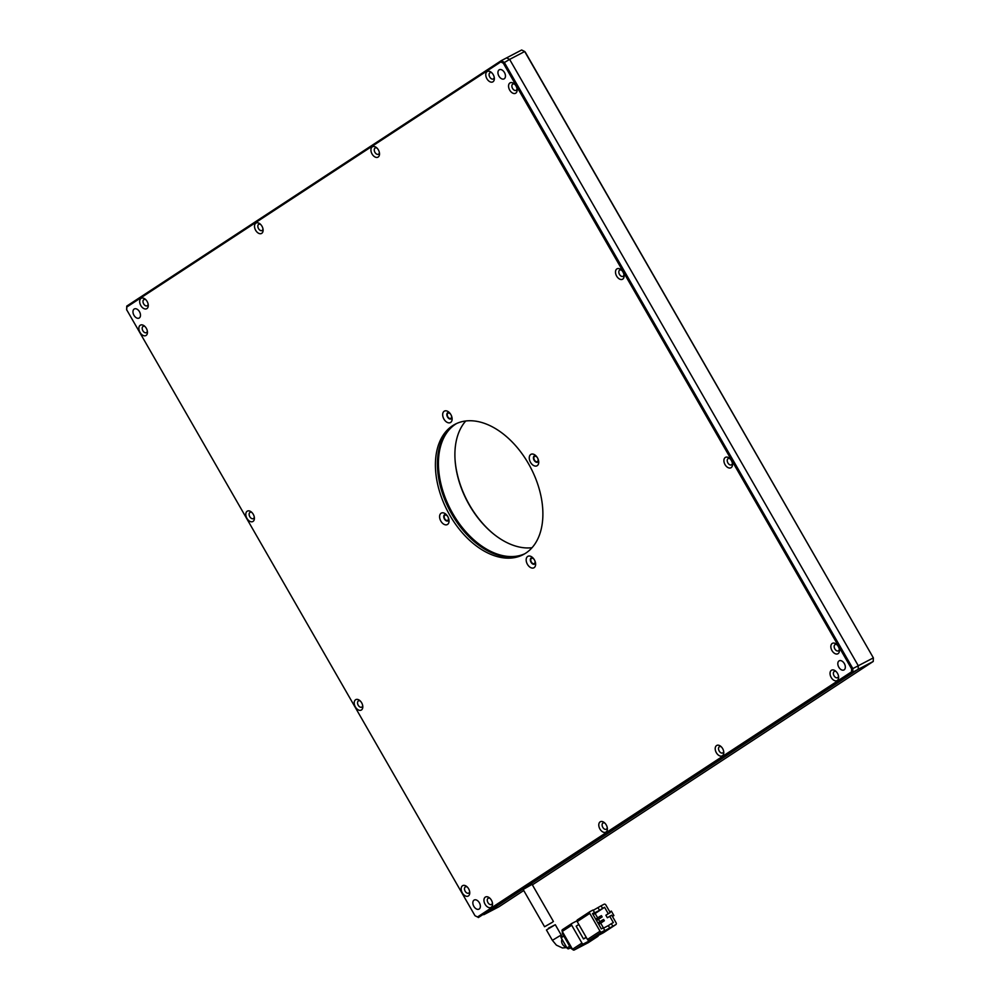 <?xml version="1.0" encoding="UTF-8"?>
<svg xmlns="http://www.w3.org/2000/svg" width="1000" height="1000" viewBox="0 0 1000 1000"><rect width="100%" height="100%" fill="white"/><g stroke="black" fill="none" stroke-linecap="round" stroke-linejoin="round"><path stroke-width="1.5" d="M447.775 516.562A6.475 4.125 -117.6 0 0 445.662 514.025A6.475 4.125 -117.6 0 0 440.3 514.025A6.475 4.125 -117.6 0 0 440.85 521.1A6.475 4.125 -117.6 0 0 446.25 524.862A6.475 4.125 -117.6 0 0 449.025 520.475A6.475 4.125 -117.6 0 0 447.775 516.562M446.438 514.75A3.525 2.25 -117.6 0 0 443.988 515.413A3.525 2.25 -117.6 0 0 444.438 519.012A3.525 2.25 -117.6 0 0 447.088 521.075A3.525 2.25 -117.6 0 0 448.875 519.412M537.45 457.788A6.475 4.125 -117.6 0 0 535.325 455.262A6.475 4.125 -117.6 0 0 529.963 455.25A6.475 4.125 -117.6 0 0 530.525 462.325A6.475 4.125 -117.6 0 0 535.913 466.1A6.475 4.125 -117.6 0 0 538.7 461.7A6.475 4.125 -117.6 0 0 537.45 457.788M536.112 455.988A3.525 2.25 -117.6 0 0 533.65 456.65A3.525 2.25 -117.6 0 0 534.113 460.25A3.525 2.25 -117.6 0 0 536.75 462.3A3.525 2.25 -117.6 0 0 538.55 460.637M134.162 309.05A5.15 3.287 -117.6 0 0 133.9 315.175A5.15 3.287 -117.6 0 0 139.113 318.075A5.15 3.287 -117.6 0 0 139.288 317.975A5.15 3.287 -117.6 0 0 139.562 311.85A5.15 3.287 -117.6 0 0 134.338 308.95A5.15 3.287 -117.6 0 0 134.162 309.05M474.038 900.125A5.15 3.287 -117.6 0 0 473.775 906.237A5.15 3.287 -117.6 0 0 478.988 909.137A5.15 3.287 -117.6 0 0 479.175 909.038A5.15 3.287 -117.6 0 0 479.438 902.913A5.15 3.287 -117.6 0 0 474.225 900.013A5.15 3.287 -117.6 0 0 474.038 900.125M839.013 660.925A5.15 3.287 -117.6 0 0 838.737 667.05A5.15 3.287 -117.6 0 0 843.962 669.95A5.15 3.287 -117.6 0 0 844.137 669.837A5.15 3.287 -117.6 0 0 844.412 663.713A5.15 3.287 -117.6 0 0 839.188 660.812A5.15 3.287 -117.6 0 0 839.013 660.925M509.913 82.963A5.888 3.75 -117.6 0 0 509.7 90.113A5.888 3.75 -117.6 0 0 515.775 93.15A5.888 3.75 -117.6 0 0 517.125 89.55A5.888 3.75 -117.6 0 0 514.062 83.688A5.888 3.75 -117.6 0 0 509.913 82.963M514.688 84.25A3.525 2.25 -117.6 0 0 512.812 84.087A3.525 2.25 -117.6 0 0 512.7 84.15A3.525 2.25 -117.6 0 0 512.513 88.35A3.525 2.25 -117.6 0 0 516.087 90.337A3.525 2.25 -117.6 0 0 516.213 90.275A3.525 2.25 -117.6 0 0 517.013 88.713M621.625 270.225A3.525 2.25 -117.6 0 0 619.763 270.062A3.525 2.25 -117.6 0 0 619.637 270.138A3.525 2.25 -117.6 0 0 619.513 274.438A3.525 2.25 -117.6 0 0 623.038 276.325A3.525 2.25 -117.6 0 0 623.15 276.25A3.525 2.25 -117.6 0 0 623.962 274.7M622.938 271.975A5.888 3.75 -117.6 0 0 621.013 269.662A5.888 3.75 -117.6 0 0 616.138 269.662A5.888 3.75 -117.6 0 0 616.65 276.1A5.888 3.75 -117.6 0 0 621.55 279.525A5.888 3.75 -117.6 0 0 624.075 275.525A5.888 3.75 -117.6 0 0 622.938 271.975M730.037 458.762A3.525 2.25 -117.6 0 0 728.175 458.6A3.525 2.25 -117.6 0 0 728.05 458.663A3.525 2.25 -117.6 0 0 727.925 462.962A3.525 2.25 -117.6 0 0 731.438 464.85A3.525 2.25 -117.6 0 0 731.562 464.787A3.525 2.25 -117.6 0 0 732.375 463.225M731.35 460.5A5.888 3.75 -117.6 0 0 729.412 458.2A5.888 3.75 -117.6 0 0 724.55 458.2A5.888 3.75 -117.6 0 0 725.05 464.625A5.888 3.75 -117.6 0 0 729.95 468.05A5.888 3.75 -117.6 0 0 732.487 464.062A5.888 3.75 -117.6 0 0 731.35 460.5M836.975 644.737A3.525 2.25 -117.6 0 0 835.113 644.575A3.525 2.25 -117.6 0 0 835 644.65A3.525 2.25 -117.6 0 0 834.862 648.95A3.525 2.25 -117.6 0 0 838.388 650.837A3.525 2.25 -117.6 0 0 838.512 650.763A3.525 2.25 -117.6 0 0 839.312 649.212M838.288 646.488A5.888 3.75 -117.6 0 0 836.363 644.175A5.888 3.75 -117.6 0 0 831.488 644.175A5.888 3.75 -117.6 0 0 832 650.612A5.888 3.75 -117.6 0 0 836.9 654.038A5.888 3.75 -117.6 0 0 839.425 650.037A5.888 3.75 -117.6 0 0 838.288 646.488M836.175 671.587A3.525 2.25 -117.6 0 0 834.3 671.425A3.525 2.25 -117.6 0 0 834.188 671.488A3.525 2.25 -117.6 0 0 834.05 675.788A3.525 2.25 -117.6 0 0 837.575 677.675A3.525 2.25 -117.6 0 0 837.7 677.6A3.525 2.25 -117.6 0 0 838.5 676.05M837.475 673.325A5.888 3.75 -117.6 0 0 835.55 671.025A5.888 3.75 -117.6 0 0 830.675 671.012A5.888 3.75 -117.6 0 0 831.188 677.45A5.888 3.75 -117.6 0 0 836.087 680.875A5.888 3.75 -117.6 0 0 838.612 676.875A5.888 3.75 -117.6 0 0 837.475 673.325M721.325 746.85A3.525 2.25 -117.6 0 0 719.463 746.688A3.525 2.25 -117.6 0 0 719.338 746.75A3.525 2.25 -117.6 0 0 719.212 751.05A3.525 2.25 -117.6 0 0 722.738 752.938A3.525 2.25 -117.6 0 0 722.862 752.875A3.525 2.25 -117.6 0 0 723.662 751.312M722.638 748.587A5.888 3.75 -117.6 0 0 720.713 746.287A5.888 3.75 -117.6 0 0 715.837 746.287A5.888 3.75 -117.6 0 0 716.35 752.712A5.888 3.75 -117.6 0 0 721.25 756.137A5.888 3.75 -117.6 0 0 723.775 752.15A5.888 3.75 -117.6 0 0 722.638 748.587M604.913 823.15A3.525 2.25 -117.6 0 0 603.05 822.975A3.525 2.25 -117.6 0 0 602.925 823.05A3.525 2.25 -117.6 0 0 602.8 827.35A3.525 2.25 -117.6 0 0 606.325 829.237A3.525 2.25 -117.6 0 0 606.45 829.163A3.525 2.25 -117.6 0 0 607.25 827.613M606.225 824.887A5.888 3.75 -117.6 0 0 604.3 822.588A5.888 3.75 -117.6 0 0 599.425 822.575A5.888 3.75 -117.6 0 0 599.938 829.013A5.888 3.75 -117.6 0 0 604.837 832.438A5.888 3.75 -117.6 0 0 607.362 828.438A5.888 3.75 -117.6 0 0 606.225 824.887M490.075 898.413A3.525 2.25 -117.6 0 0 488.212 898.25A3.525 2.25 -117.6 0 0 488.088 898.312A3.525 2.25 -117.6 0 0 487.962 902.613A3.525 2.25 -117.6 0 0 491.488 904.5A3.525 2.25 -117.6 0 0 491.613 904.425A3.525 2.25 -117.6 0 0 492.413 902.875M491.388 900.15A5.888 3.75 -117.6 0 0 489.462 897.85A5.888 3.75 -117.6 0 0 484.588 897.837A5.888 3.75 -117.6 0 0 485.1 904.275A5.888 3.75 -117.6 0 0 490 907.7A5.888 3.75 -117.6 0 0 492.525 903.7A5.888 3.75 -117.6 0 0 491.388 900.15M467.287 887.038A3.525 2.25 -117.6 0 0 465.425 886.875A3.525 2.25 -117.6 0 0 465.3 886.938A3.525 2.25 -117.6 0 0 465.175 891.237A3.525 2.25 -117.6 0 0 468.7 893.125A3.525 2.25 -117.6 0 0 468.825 893.05A3.525 2.25 -117.6 0 0 469.625 891.5M468.6 888.775A5.888 3.75 -117.6 0 0 466.675 886.475A5.888 3.75 -117.6 0 0 461.8 886.462A5.888 3.75 -117.6 0 0 462.312 892.9A5.888 3.75 -117.6 0 0 467.212 896.325A5.888 3.75 -117.6 0 0 469.738 892.325A5.888 3.75 -117.6 0 0 468.6 888.775M360.35 701.05A3.525 2.25 -117.6 0 0 358.488 700.888A3.525 2.25 -117.6 0 0 358.363 700.962A3.525 2.25 -117.6 0 0 358.225 705.25A3.525 2.25 -117.6 0 0 361.75 707.15A3.525 2.25 -117.6 0 0 361.875 707.075A3.525 2.25 -117.6 0 0 362.688 705.525M361.662 702.8A5.888 3.75 -117.6 0 0 359.725 700.487A5.888 3.75 -117.6 0 0 354.85 700.487A5.888 3.75 -117.6 0 0 355.363 706.912A5.888 3.75 -117.6 0 0 360.262 710.35A5.888 3.75 -117.6 0 0 362.788 706.35A5.888 3.75 -117.6 0 0 361.662 702.8M251.938 512.525A3.525 2.25 -117.6 0 0 250.075 512.362A3.525 2.25 -117.6 0 0 249.95 512.425A3.525 2.25 -117.6 0 0 249.825 516.725A3.525 2.25 -117.6 0 0 253.35 518.612A3.525 2.25 -117.6 0 0 253.463 518.538A3.525 2.25 -117.6 0 0 254.275 516.987M253.25 514.263A5.888 3.75 -117.6 0 0 251.325 511.962A5.888 3.75 -117.6 0 0 246.45 511.95A5.888 3.75 -117.6 0 0 246.95 518.387A5.888 3.75 -117.6 0 0 251.85 521.812A5.888 3.75 -117.6 0 0 254.387 517.812A5.888 3.75 -117.6 0 0 253.25 514.263M140.225 325.25A5.888 3.75 -117.6 0 0 140.013 332.4A5.888 3.75 -117.6 0 0 146.088 335.438A5.888 3.75 -117.6 0 0 147.438 331.838A5.888 3.75 -117.6 0 0 144.375 325.975A5.888 3.75 -117.6 0 0 140.225 325.25M144.987 326.538A3.525 2.25 -117.6 0 0 143.125 326.375A3.525 2.25 -117.6 0 0 143.012 326.45A3.525 2.25 -117.6 0 0 142.825 330.65A3.525 2.25 -117.6 0 0 146.4 332.638A3.525 2.25 -117.6 0 0 146.525 332.562A3.525 2.25 -117.6 0 0 147.325 331.012M145.8 299.7A3.525 2.25 -117.6 0 0 143.938 299.538A3.525 2.25 -117.6 0 0 143.812 299.6A3.525 2.25 -117.6 0 0 143.688 303.9A3.525 2.25 -117.6 0 0 147.213 305.788A3.525 2.25 -117.6 0 0 147.338 305.725A3.525 2.25 -117.6 0 0 148.138 304.163M147.113 301.438A5.888 3.75 -117.6 0 0 145.188 299.137A5.888 3.75 -117.6 0 0 140.312 299.137A5.888 3.75 -117.6 0 0 140.825 305.562A5.888 3.75 -117.6 0 0 145.725 308.988A5.888 3.75 -117.6 0 0 148.25 305A5.888 3.75 -117.6 0 0 147.113 301.438M255.875 223.137A5.888 3.75 -117.6 0 0 255.662 230.3A5.888 3.75 -117.6 0 0 261.737 233.337A5.888 3.75 -117.6 0 0 263.087 229.725A5.888 3.75 -117.6 0 0 260.025 223.875A5.888 3.75 -117.6 0 0 255.875 223.137M260.637 224.438A3.525 2.25 -117.6 0 0 258.775 224.275A3.525 2.25 -117.6 0 0 258.663 224.338A3.525 2.25 -117.6 0 0 258.475 228.538A3.525 2.25 -117.6 0 0 262.05 230.525A3.525 2.25 -117.6 0 0 262.175 230.45A3.525 2.25 -117.6 0 0 262.975 228.9M377.05 148.138A3.525 2.25 -117.6 0 0 375.188 147.975A3.525 2.25 -117.6 0 0 375.075 148.05A3.525 2.25 -117.6 0 0 374.938 152.338A3.525 2.25 -117.6 0 0 378.462 154.238A3.525 2.25 -117.6 0 0 378.587 154.162A3.525 2.25 -117.6 0 0 379.387 152.613M378.363 149.875A5.888 3.75 -117.6 0 0 376.438 147.575A5.888 3.75 -117.6 0 0 371.562 147.575A5.888 3.75 -117.6 0 0 372.075 154A5.888 3.75 -117.6 0 0 376.975 157.438A5.888 3.75 -117.6 0 0 379.5 153.438A5.888 3.75 -117.6 0 0 378.363 149.875M487.125 71.588A5.888 3.75 -117.6 0 0 486.912 78.737A5.888 3.75 -117.6 0 0 492.987 81.775A5.888 3.75 -117.6 0 0 494.338 78.175A5.888 3.75 -117.6 0 0 491.275 72.312A5.888 3.75 -117.6 0 0 487.125 71.588M491.9 72.875A3.525 2.25 -117.6 0 0 490.037 72.713A3.525 2.25 -117.6 0 0 489.913 72.775A3.525 2.25 -117.6 0 0 489.725 76.975A3.525 2.25 -117.6 0 0 493.3 78.963A3.525 2.25 -117.6 0 0 493.425 78.9A3.525 2.25 -117.6 0 0 494.237 77.337M499.137 69.85A5.15 3.287 -117.6 0 0 498.862 75.975A5.15 3.287 -117.6 0 0 504.087 78.875A5.15 3.287 -117.6 0 0 504.263 78.775A5.15 3.287 -117.6 0 0 504.525 72.65A5.15 3.287 -117.6 0 0 499.312 69.75A5.15 3.287 -117.6 0 0 499.137 69.85M456.087 423.75A73.562 46.887 -117.6 0 0 454.538 424.7A73.562 46.887 -117.6 0 0 450.275 511.375A73.562 46.887 -117.6 0 0 524.225 554.087M452.525 425.75A73.562 46.887 -117.6 0 0 448.688 513.212A73.562 46.887 -117.6 0 0 523.237 554.625A73.562 46.887 -117.6 0 0 525.775 553.138A73.562 46.887 -117.6 0 0 529.612 465.688A73.562 46.887 -117.6 0 0 455.062 424.263A73.562 46.887 -117.6 0 0 452.525 425.75M444.175 411.238A6.475 4.125 -117.6 0 0 443.938 419.1A6.475 4.125 -117.6 0 0 450.625 422.438A6.475 4.125 -117.6 0 0 452.113 418.475A6.475 4.125 -117.6 0 0 448.738 412.038A6.475 4.125 -117.6 0 0 444.175 411.238M449.525 412.762A3.525 2.25 -117.6 0 0 447.65 412.725A3.525 2.25 -117.6 0 0 447.525 417.025A3.525 2.25 -117.6 0 0 451.163 418.837A3.525 2.25 -117.6 0 0 451.962 417.413M527.675 556.45A6.475 4.125 -117.6 0 0 527.438 564.325A6.475 4.125 -117.6 0 0 534.125 567.663A6.475 4.125 -117.6 0 0 535.612 563.7A6.475 4.125 -117.6 0 0 532.238 557.25A6.475 4.125 -117.6 0 0 527.675 556.45M533.025 557.975A3.525 2.25 -117.6 0 0 531.15 557.95A3.525 2.25 -117.6 0 0 531.025 562.238A3.525 2.25 -117.6 0 0 534.675 564.062A3.525 2.25 -117.6 0 0 535.462 562.638M126.688 310L126.788 307.05L500.8 61.925L503.3 63.175L851.612 668.888L851.525 671.838L477.5 916.975L475 915.725L126.638 309.675L126.75 306.1L501.163 60.712L500.8 61.925M126.788 307.05L126.75 306.1M475 915.725L477.5 916.975M851.525 671.838L852.763 672.163L478.35 917.55L858.188 669.325L483.775 914.712L498.837 906.838L523.737 890.512M503.3 63.175L509.625 59.4L506.587 57.875L509.625 59.4L858.288 665.75L858.188 669.325L852.763 672.163L852.862 668.587L851.612 668.888M504.2 62.237L852.862 668.587L858.288 665.75L509.625 59.4L524.688 51.513L525.212 52.038L873.363 657.875L524.688 51.513L521.65 50L501.163 60.712L504.2 62.237M548.488 928.2L555.288 924.712L546.438 929.975L552.388 940.337L556.4 945.138L562.425 947.962L566.8 947.6M577.188 921.625L589.775 913.375L600.025 931.213L587.45 939.463L577.188 921.625A1.475 1.137 -123.2 0 1 577.463 919.825L589.9 911.675M592.625 913.787L594.525 912.55L592.513 913.6L601.312 928.888L603.312 927.837L604.775 930.387L601.763 932.362L615.825 924.6L603.25 932.85A1.475 1.137 56.8 0 0 603.387 932.763M603.25 932.85L589.188 940.2A1.475 1.137 -123.2 0 1 587.45 939.463M604.775 930.387L601.763 931.963A1.475 1.137 -123.2 0 1 600.025 931.213M594.525 912.55L593.062 910L590.05 911.575A1.475 1.137 -123.2 0 0 589.975 911.625L577.388 919.862M589.775 913.375A1.475 1.137 -123.2 0 1 589.975 911.625M586.3 937.475L583.488 938.938L586.15 937.2M583.488 938.938L576.163 926.2L578.825 924.463M615.825 924.6A1.475 1.137 -123.2 0 0 616.1 922.8L611.712 915.163L607.337 917.763L605.875 915.212L608.237 913.662L604.575 907.3L602.562 908.35L601.1 905.8L593.237 910.312M605.875 915.212L610.237 912.613L605.85 904.975A1.475 1.137 -123.2 0 0 604.113 904.225L601.1 905.8M598.25 935.462A1.475 1.137 -123.2 0 1 597.737 936.462L588.3 942.65L574.237 950L583.675 943.812A1.475 1.137 -123.2 0 1 581.938 943.062L572.5 949.25L562.25 931.413L571.688 925.238A1.475 1.137 -123.2 0 1 571.962 923.438L576.95 920.825M571.688 925.238L581.938 943.062M583.675 943.812L597.737 936.462M612.812 926.175L611.35 923.637L613.362 922.588L609.7 916.213M612.4 916.363L613.913 915.562L612.475 916.5M609.837 911.9L611.35 911.1L613.913 915.562M610.237 912.613L608.237 913.662M598.075 907.775L599.55 910.325L592.7 913.9M602.562 908.35L599.55 910.325M609.8 928.162L608.337 925.612L611.35 923.637M603.488 928.138L608.337 925.612M603.55 928.112L600.688 923.15M599.875 921.725L598.488 919.325M597.675 917.9L595.138 913.487L593.075 914.562M604.575 907.3L595.138 913.487M598.65 924.275L604.35 920.75L598.737 924.425M596.45 920.45L602.15 916.925L596.55 920.6M572.5 949.25A1.475 1.137 56.8 0 0 574.237 950M571.812 923.525L562.513 929.613A1.475 1.137 56.8 0 0 562.25 931.413M604.35 920.75L603.612 919.475L602.013 920.312L602.75 921.587M597.925 923L602.013 920.312M602.15 916.925L601.425 915.65L599.812 916.488L600.55 917.763M595.725 919.175L599.812 916.488M562.45 931.775A2.938 2.263 56.8 0 0 562.8 934.325L563.612 933.787M571.225 947.038L570.413 947.575L562.8 934.325M570.413 947.575A2.938 2.263 56.8 0 0 572.475 949.212M569.65 946.25L567.025 947.975L561.163 937.788L563.8 936.062M570.55 947.788L568.763 948.725L570.45 947.625M567.025 947.975A1.475 1.137 56.8 0 0 568.763 948.725M561.362 936.038L561.438 935.987A1.475 1.137 56.8 0 0 561.163 937.788M551.912 922.575L553.413 921.462L532.025 884.25L523.088 889.388L544.575 926.75L551.912 922.575M551.362 922.837L544.575 926.75M448.2 517.388A2.938 1.875 62.4 0 1 447.788 520.325A2.938 1.875 62.4 0 1 447.688 520.388A2.938 1.875 62.4 0 1 444.712 518.725A2.938 1.875 62.4 0 1 444.862 515.237A2.938 1.875 62.4 0 1 444.963 515.175A2.938 1.875 62.4 0 1 447.713 516.462M534.825 560.675A2.938 1.875 62.4 0 1 534.375 563.538A2.938 1.875 62.4 0 1 534.275 563.6A2.938 1.875 62.4 0 1 531.3 561.938A2.938 1.875 62.4 0 1 531.45 558.45A2.938 1.875 62.4 0 1 531.55 558.387A2.938 1.875 62.4 0 1 534.25 559.587M537.9 458.688A2.938 1.875 62.4 0 1 537.463 461.55A2.938 1.875 62.4 0 1 537.362 461.613A2.938 1.875 62.4 0 1 534.375 459.95A2.938 1.875 62.4 0 1 534.525 456.45A2.938 1.875 62.4 0 1 534.637 456.388A2.938 1.875 62.4 0 1 537.337 457.6M451.287 415.4A2.938 1.875 62.4 0 1 450.875 418.338A2.938 1.875 62.4 0 1 450.775 418.387A2.938 1.875 62.4 0 1 447.788 416.737A2.938 1.875 62.4 0 1 447.938 413.237A2.938 1.875 62.4 0 1 448.05 413.175A2.938 1.875 62.4 0 1 450.8 414.462M456.55 423.537A73.562 46.887 -117.6 0 0 455.538 424.175A73.562 46.887 -117.6 0 0 451.087 510.487A73.562 46.887 -117.6 0 0 524.763 553.775M465.763 420.988A73.562 46.887 -117.6 0 0 455.112 460.6A73.562 46.887 -117.6 0 0 493.413 533.85A73.562 46.887 -117.6 0 0 532.038 547.712M455.087 460.15A75.025 47.825 -117.6 0 0 493.762 534.125M532.075 884.35L523.15 889.488M873.25 661.45L858.188 669.325L858.288 665.75L873.363 657.875L873.25 661.45L532.375 884.862M562.025 939.3A5.15 3.962 56.8 0 0 562.45 944.163A5.15 3.962 56.8 0 0 566.525 947.113M561.7 935.812L561.325 935.2L559.612 935.962L552.388 940.337M589.188 940.2L601.763 931.963M561.325 935.2L555.288 924.712M615.9 924.562L603.325 932.812M588.375 942.6L597.812 936.413M562.438 929.663L571.888 923.475"/></g></svg>
